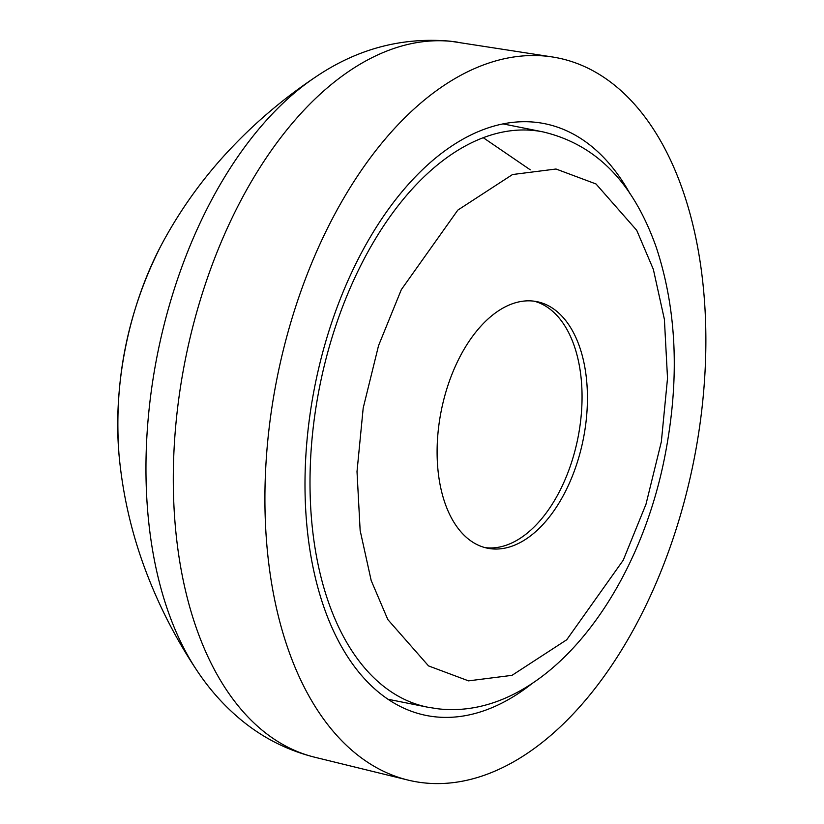 <?xml version="1.0" encoding="UTF-8"?>
<svg xmlns="http://www.w3.org/2000/svg" width="824" height="824" viewBox="0 0 824 824"><rect width="100%" height="100%" fill="white"/><g stroke="black" fill="none" stroke-linecap="round" stroke-linejoin="round"><path stroke-width="1.24" d="M547.486 56.31A368.812 212.427 -78.7 0 1 552.646 57.011A368.812 212.427 -78.7 0 1 696.208 447.906A368.812 212.427 -78.7 0 1 423.299 782.8A368.812 212.427 -78.7 0 1 407.89 780.05A368.812 212.427 -78.7 0 1 276.236 382.284A368.812 212.427 -78.7 0 1 547.486 56.31M532.129 683.498A301.749 173.802 -78.7 0 1 434.588 716.756A301.749 173.802 -78.7 0 1 426.152 715.438A301.749 173.802 -78.7 0 1 313.573 392.708A301.749 173.802 -78.7 0 1 536.197 122.354A301.749 173.802 -78.7 0 1 544.633 123.672A301.749 173.802 -78.7 0 1 630.144 193.949M491.104 548.774A125.732 72.419 -78.7 0 1 487.581 548.217A125.732 72.419 -78.7 0 1 440.675 413.751A125.732 72.419 -78.7 0 1 533.437 301.1A125.732 72.419 -78.7 0 1 536.949 301.656A125.732 72.419 -78.7 0 1 583.866 436.123A125.732 72.419 -78.7 0 1 491.104 548.774M484.914 547.6A125.732 72.419 101.3 0 0 485.727 547.692A125.732 72.419 101.3 0 0 578.036 437.379A125.732 72.419 101.3 0 0 534.251 301.203M483.297 137.732L530.285 169.837M315.541 77.044C285.732 96.944 258.437 119.748 233.686 145.488C204.702 175.533 180.425 209.018 160.845 245.943A234.716 135.188 101.3 0 0 119.027 454.838C122.879 496.45 132.396 536.702 147.568 575.595C160.515 608.874 176.913 640.433 196.771 670.273A349.304 201.19 -78.7 0 1 315.541 77.044C357.163 48.812 402.112 36.864 450.378 41.2L552.646 57.011M196.771 670.273C208.822 688.514 222.933 704.51 239.115 718.26C261.404 737.15 286.598 750.139 314.686 757.215A364.713 210.058 -78.7 0 1 184.494 363.858A364.713 210.058 -78.7 0 1 452.737 41.519A364.713 210.058 -78.7 0 1 457.845 42.199M468.526 680.861L428.532 665.905L387.826 619.576L371.191 580.529L360.15 530.512L357.008 471.616L363.188 408.096L378.546 345.617L401.319 289.646L457.825 210.099L512.528 174.534L556.015 169.013L596.01 183.968L636.715 230.298L653.35 269.345L664.391 319.362L667.522 378.257L661.342 441.777L645.985 504.257L623.222 560.227L566.716 639.774L512.013 675.34L468.526 680.861M387.908 699.236L427.8 707.219A293.375 168.972 -78.7 0 1 318.342 393.45A293.375 168.972 -78.7 0 1 534.786 130.614A293.375 168.972 -78.7 0 1 542.985 131.892L503.103 123.909M160.845 245.943C127.504 311.688 113.568 381.327 119.027 454.838M314.686 757.215L407.89 780.05M427.8 707.219L437.884 708.794C540.997 720.773 636.54 600.119 664.649 457.341C679.851 380.4 677.05 310.38 656.254 247.272C636.406 191.498 603.147 146.095 542.985 131.892"/></g></svg>
